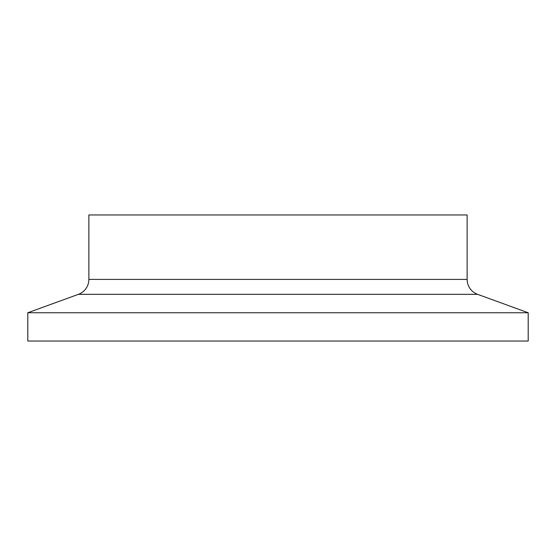 <?xml version="1.0" encoding="UTF-8"?>
<svg xmlns="http://www.w3.org/2000/svg" width="556" height="556" viewBox="0 0 556 556"><rect width="100%" height="100%" fill="white"/><g stroke="black" fill="none" stroke-linecap="round" stroke-linejoin="round"><path stroke-width="0.83" d="M528.2 312.75L27.8 312.75L27.8 341.043L528.2 341.043L528.2 312.75L477.59 294.332A15.888 15.888 0 0 1 467.137 279.404L88.863 279.404A15.888 15.888 0 0 1 78.41 294.332L27.8 312.75M467.137 279.404L467.137 214.957L88.863 214.957L88.863 279.404M477.59 294.332L78.41 294.332"/></g></svg>
